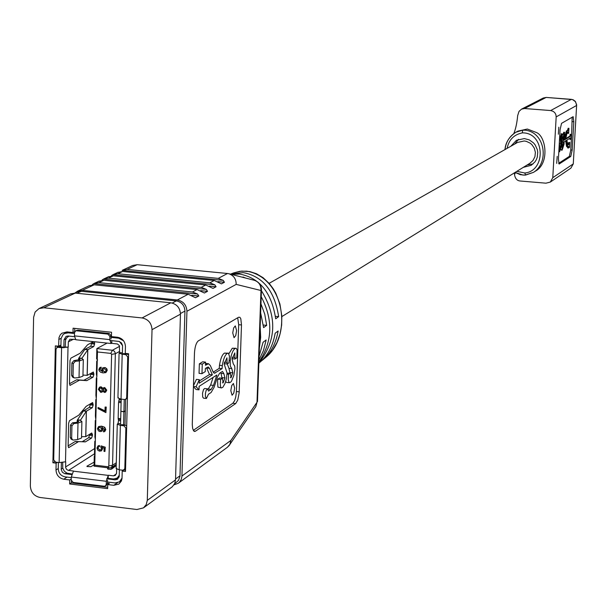 <?xml version="1.0" encoding="UTF-8"?>
<svg xmlns="http://www.w3.org/2000/svg" width="607" height="607" viewBox="0 0 607 607"><rect width="100%" height="100%" fill="white"/><g stroke="black" fill="none" stroke-linecap="round" stroke-linejoin="round"><path stroke-width="0.91" d="M281.86 316.581L529.926 163.26L533.045 160.423L534.942 156.629L535.382 152.357L534.304 148.161L531.853 144.587L530.199 143.176L526.315 141.34L524.205 140.976L517.589 142.425L269.136 283.34M557.188 156.378L556.695 163.397L557.188 156.378M558.827 127.182L558.341 134.223L558.827 127.182M568.327 130.323L567.295 130.945L565.269 138.859L563.979 140.285L563.508 137.212L564.237 134.815L564.267 137.425L564.844 137.076L564.464 132.394L562.901 137.85L563.463 144.8L562.537 147.782L562.568 144.413L561.991 144.77L562.128 150.172L564.062 144.254L564.191 141.772L566.27 140.49L567.666 146.864L568.6 146.317L568.501 147.994L569.495 147.364L569.783 142.357L567.94 142.911L567.598 144.747L566.908 140.096L570.762 137.713L570.671 139.39L571.665 136.363L570.952 134.382L570.861 136.059L565.572 139.314L567.204 132.614L568.235 131.992L568.607 133.388L568.964 128.343L568.327 130.323L566.445 130.877L564.889 136.636M568.175 128.297L567.477 130.262M523.31 167.357L531.254 165.294L534.972 161.879L536.307 159.709L537.233 157.327L537.749 152.205L537.324 149.641L535.162 144.906L533.5 142.895L529.281 139.898L524.334 138.578L516.443 140.293L510.813 146.272M527.172 164.967L533.06 163.943M516.861 171.341L524.835 173.003C546.361 170.931 545.01 132.311 522.331 132.88C513.947 134.579 508.878 139.747 507.126 148.358M560.898 149.368L561.467 150.043M562.568 144.413L561.657 144.375M561.938 138.844L562.378 146.173M563.971 132.356L562.53 134.959M564.791 137.106L563.812 139.8M567.408 132.485L567.757 133.32M570.952 134.382L570.11 134.322L570.011 135.998L565.716 138.631M569.882 138.259L569.821 139.322L570.671 139.39M567.712 146.864L567.651 147.926L568.501 147.994M565.678 140.854L566.445 145.938L566.817 146.795L567.568 146.818M571.544 136.75L570.785 149.975L569.343 156.363L558.637 163.344M572.173 117.197L571.574 136.112M559.586 151.78L561.536 145.824L560.974 138.753L561.71 136.347L561.748 138.957L562.325 138.608L562.135 133.851L560.36 139.398L560.936 146.378L560.003 149.368L560.026 145.991L559.449 146.348L559.586 151.78L558.926 151.644M560.026 145.991L559.146 145.93M559.373 141.863L559.829 147.789M561.445 133.874L559.533 139.056M570.747 156.477L559.093 164.042L558.417 158.958L560.049 129.86L561.551 123.342L573.152 116.673L573.812 121.749L572.189 150.088L570.747 156.477L569.343 156.363M518.492 139.352L514.766 144.026M569.783 142.357L567.94 142.911M568.789 142.979L568.691 144.656L567.841 144.587M568.691 144.656L567.803 145.194L567.598 144.716M570.861 136.059L570.011 135.998M564.267 137.425L563.493 137.357M564.464 132.394L563.607 132.326M562.901 137.85L562.408 137.812M563.197 142.046L562.34 141.977M563.463 144.8L562.613 144.732M561.748 138.957L560.959 138.897M561.938 133.912L561.08 133.844M560.36 139.398L559.517 139.329M560.663 143.609L559.798 143.54M560.936 146.378L560.079 146.31M102.242 447.442L102.591 448.823L101.452 450.819M98.099 445.857L99.457 445.477L99.51 446.57L98.41 446.949L97.803 448.133L99.859 449.977L100.883 449.833M98.516 446.889L98.008 448.004M97.803 448.133L99.654 450.106L100.785 449.901L101.46 448.565L100.762 446.98L101.103 445.887L105.254 447.2L104.943 451.487L104.009 451.38L104.085 448.027L101.9 447.336L102.591 448.823M102.135 427.442L102.962 429.361L101.855 431.205M98.66 426.546L101.574 426.152L104.761 427.275L105.793 429.612L104.783 431.494M103.463 430.765L104.753 429.566L101.748 427.389L102.765 429.49L101.748 431.266L100.117 431.577L98.448 430.879L97.439 428.686L98.546 426.607L101.377 426.281L104.199 427.146L105.572 429.301L104.685 431.554L103.524 431.865L103.463 430.765L104.343 430.469M95.83 419.998L95.36 439.369L94.897 436.987L95.291 420.507L95.83 419.998L95.398 416.136L95.792 399.603L96.331 399.057L95.898 395.218L96.293 378.639L96.87 376.545L96.399 374.238L96.71 361.294L97.575 359.959L96.612 358.836L96.854 348.57L107.128 343.084M95.329 440.872L94.95 456.547L94.487 454.142L94.791 441.35L95.329 440.872L95.36 439.369M94.935 457.291L94.745 465.144L94.047 466.146L94.29 456.039L94.935 457.291L94.95 456.547M94.745 465.144L107.993 466.737L108.82 465.994L111.612 354.336L110.815 353.395L97.454 351.954L97.264 359.928M97.249 360.687L96.87 376.545M96.832 378.055L96.361 397.547M96.331 399.057L95.86 418.489M100.345 368.54L99.905 369.473L102.537 371.628M102.917 367.766L105.186 367.561L106.878 368.859L107.249 370.369L105.929 372.539M99.935 367.508L101.149 367.182L101.194 368.282L100.238 368.593L99.7 369.587L102.704 371.788L101.695 369.709L102.811 367.819L104.389 367.561L106.066 368.252L107.052 370.482L105.83 372.599L103.099 372.91L100.633 372.266L99.093 370.725L98.865 369.428L99.829 367.561L100.944 367.296L100.99 368.396M102.856 391.219L102.044 392.092M99.647 387.107L101.073 386.796L102.993 388.381M103.622 387.759L104.723 387.532L106.764 390.149L105.641 392.152M98.053 407.472L104.996 411.197L105.094 407.069L106.24 407.054L105.906 412.623L98.03 408.564L98.053 407.472L105.003 410.871M97.454 351.954L96.854 348.57L112.75 350.292L114.533 351.392L115.36 353.373L112.553 465.243L111.324 467.572L109.465 467.997L94.047 466.146M94.791 455.713L94.29 456.039M94.077 464.863L90.868 466.684L86.968 466.533M94.146 462.132L86.976 466.168M108.607 467.898L107.492 468.832L108.501 469.249L111.605 469.128L116.218 465.539M75.215 339.412L69.858 339.29L68.333 341.847L68.219 347.105L61.588 347.705L58.075 347.333L57.043 347.515L56.026 349.222L53.712 459.848L55.654 462.155L59.137 462.58L65.708 461.798L65.609 467.314L66.421 469.257L68.181 470.364L73.485 471.024L71.3 477.026L71.231 480.129L73.174 482.436L104.176 486.222L105.436 485.934L106.24 484.394L107.447 483.574L107.522 480.463M108.167 478.498L108.243 475.387L106.316 481.283L106.24 484.394M108.448 475.251L113.463 475.858L115.338 475.418L116.559 473.103L116.658 469.128M125.573 468.779L122.751 470.22L119.222 469.795L120.361 425.37L117.272 424.164L118.024 423.474L118.54 420.59L118.153 418.352L118.562 402.403L119.238 398.776M118.289 397.517L117.94 397.942L121.036 399.103L124.587 399.505L125.763 399.254L126.673 397.623L127.736 356.946L125.755 354.609L122.189 354.222L119.086 353.13L119.632 352.621L119.344 345.603L117.477 343.994L111.741 343.304L111.809 340.648M82.962 375.058L87.211 375.361L93.349 372.03L93.873 374.694L93.03 377.175L86.748 380.635L79.54 380.149L70.063 385.354L69.486 383.685L69.995 360.687L70.875 358.153L80.154 353.236L87.583 344.784L93.47 341.627M94.434 341.733L94.601 344.07L93.751 346.536L87.81 349.708L81.786 358.449L78.804 358.122L84.859 349.389L90.822 346.225L91.695 342.56M71.937 439.301L71.133 439.104L70.245 437.457L70.518 425.082L72.499 422.806L76.581 422.343L78.682 421.516L77.226 420.287L83.349 410.962L89.388 407.343L90.231 404.846L93.152 405.18L92.636 402.547L86.156 406.341L78.751 415.188L69.501 420.659L68.621 423.223L68.121 446.016L68.674 447.632L78.144 441.866L75.192 441.517L85.519 441.82L91.589 438.042L88.675 437.7L82.59 441.471M93.152 405.18L92.31 407.676L86.323 411.265L80.374 420.348L77.408 420.006M81.543 436.683L85.792 436.63L91.71 432.996L92.454 434.521L89.745 434.202M88.675 437.7L89.517 435.189L92.431 435.53L92.454 434.521M92.431 435.53L91.589 438.042M85.519 441.82L82.393 441.532M75.389 441.456L85.329 441.881M109.905 336.445L107.932 334.108L109.154 333.463L111.127 335.8L109.905 336.445L109.829 339.624L111.104 343.509L111.741 343.304M108.372 478.362L113.388 478.969L117.151 478.081L119.245 475.304M62.703 462.625L62.741 468.005L64.266 471.199L67.119 473.202L71.755 473.923M116.005 464.454L114.806 466.093L110.565 469.393M86.748 380.635L83.804 380.308L90.102 376.848L90.974 373.29M74.927 377.971L79.031 377.554L82.931 376.143L83.311 359.549L79.403 360.922L75.298 361.324L73.31 363.601L73.037 376.09L73.993 377.812L74.927 377.971M73.31 363.601L71.899 362.91L73.879 360.641L80.094 359.503L78.804 358.122M81.786 358.449L83.311 359.549M73.379 377.281L72.582 377.106L71.618 375.392L73.037 376.09M71.899 362.91L71.618 375.392M87.127 375.369L87.749 349.769M79.54 380.149L76.581 379.823L69.486 383.753M76.581 379.823L79.737 380.103M83.804 380.308L76.778 379.777M63.864 347.083L68.219 347.105M69.084 336.111L66.99 337.431L65.624 339.708L65.207 346.779M68.121 445.872L75.192 441.517M89.54 434.331L89.517 435.189M90.253 403.875L90.231 404.846M80.45 420.37L81.892 421.562L77.999 423.087L73.902 423.549L71.93 425.833L70.518 425.082M70.245 437.457L71.656 438.216L72.537 439.863L73.538 440.052L77.62 439.574L81.513 438.004L81.892 421.562M57.748 347.325L59.357 346.673L62.862 347.052M120.361 425.37L123.904 425.78L125.103 425.029L126.688 426.038M121.559 424.619L125.103 425.029M125.201 469.12L124.518 469.393M124.01 469.924L124.822 468.376L125.877 428.11L123.904 425.78M119.222 469.795L116.142 468.521L116.491 468.043M119.632 352.621L122.394 352.925M122.568 345.679L119.488 341.559M127.417 398.131L126.286 398.776M123.396 353.562L126.954 353.942L128.547 354.951M109.154 333.463L77.833 330.162L75.549 330.982L74.509 332.697L74.441 335.868L75.776 339.745L76.224 339.647M111.051 338.972L111.127 335.8M76.239 330.792L77.833 330.162M107.932 334.108L76.573 330.8M107.447 483.574L105.952 485.388M119.078 399.611L121.188 399.846M118.54 420.59L120.649 420.833M71.656 438.216L71.93 425.833M102.636 370.073L104.358 371.841L105.512 371.643L106.202 370.49L104.358 368.654L103.372 368.821L102.636 370.073L104.563 371.727L105.61 371.575M103.471 368.768L102.841 369.959M103.205 389.914L104.404 391.356L105.132 391.219L105.724 390.18L104.525 388.738L103.759 388.875L103.205 389.914L104.609 391.234L105.231 391.151M102.795 391.045L101.946 392.152L100.709 392.365L98.387 389.375L99.54 387.16L100.876 386.909L102.849 388.715L103.516 387.812L104.525 387.645L106.559 390.263L105.542 392.221L104.381 392.448L102.795 391.045M99.222 389.466L100.747 391.272L101.642 391.105L102.363 389.8L100.845 388.002L99.943 388.169L99.222 389.466L100.952 391.158L101.741 391.045M103.865 388.821L103.41 389.793M100.049 388.116L99.427 389.353M105.094 407.069L106.24 407.054M106.035 407.183L105.906 412.623M98.273 428.747L100.049 430.484L101.225 430.257L101.824 429.126L100.178 427.336L98.949 427.578L98.273 428.747L100.254 430.355L101.316 430.196M99.055 427.525L98.478 428.625M100.899 446.016L105.254 447.2M105.049 447.329L104.943 451.487M102.393 448.96L101.354 450.887L99.427 451.145L97.742 450.174L96.976 448.019L98 445.917L99.457 445.477M99.26 445.606L99.305 446.699M123.555 340.762L118.699 338.19L111.089 337.386M74.494 333.516L68.196 332.848L64.623 333.478L62.976 334.685L61.117 338.387L60.859 346.84M58.393 462.488L58.257 468.779C58.583 473.217 60.852 475.903 65.055 476.859L71.285 477.61M74.456 336.68L68.128 336.005L66.072 336.377L64.023 339.799L63.849 347.819M61.375 462.693L61.254 469.606L62.339 472.208L64.676 473.68L71.603 474.545M125.353 410.969L123.919 411.849L121.18 411.326M122.386 470.986L122.409 470.175M123.585 424.854L123.919 411.849M106.612 478.786L115.095 479.818L117.614 479.227L119.222 476.146L119.389 469.818M120.535 425.264L120.884 411.5M107.485 482.019L115.019 482.929L119.435 481.882L122.037 478.05M122.364 354.245L122.561 345.565L121.461 342.917L119.071 341.445L109.837 340.436M125.353 410.757L123.927 411.637L120.892 411.296L121.203 399.125M123.927 411.637L124.245 399.467M74.775 293.067L77.074 291.99L81.285 291.292L176.318 300.905C181.705 302.013 184.581 305.404 184.953 311.072L179.96 476.343L178.511 480.41L174.566 483.847M147.289 500.373L152.031 329.669C151.591 323.136 148.275 319.229 142.076 317.939L43.825 307.779L39.007 308.568L35.115 312.051L33.605 317.294L30.35 485.979C30.828 492.285 34.045 496.124 40.024 497.482L136.894 509.516L143.495 507.862L146.226 504.629L147.289 500.373L175.529 479.856L174.748 483.445L172.289 486.776L143.495 507.862M39.007 308.568L70.556 293.879L75.245 293.098L170.81 302.794C176.834 304.031 180.051 307.825 180.469 314.16L175.529 479.856M72.999 332.537L66.967 331.9L61.884 333.228L60.23 334.897L58.985 337.636L58.606 346.225L55.343 345.876L52.9 462.762L56.132 463.149L55.988 469.977C56.36 475.053 58.955 478.126 63.765 479.219L69.737 479.947L69.646 483.976L107.644 488.627L107.743 484.576L113.775 485.312L118.843 484.105L121.37 481.025L122.015 478.506L122.219 471.1L125.497 471.487L128.585 353.744L125.277 353.388L125.452 346.605C125.088 341.4 122.447 338.281 117.53 337.249L111.43 336.604L111.536 332.249L73.098 328.205L72.999 332.537L74.79 331.703M123.722 470.084L122.219 471.1M125.657 399.315L124.981 425.014M71.254 478.953L69.737 479.947M107.743 484.576L109.359 483.483L107.454 483.248M60.275 346.779L60.305 345.36L58.606 346.225M57.384 462.367L56.132 463.149M54.592 461.707L52.9 462.762M57.028 346.058L56.997 347.545M71.36 480.919L71.315 482.884L107.674 487.33M71.315 482.884L69.646 483.976M123.843 470.023L125.535 470.228M74.752 328.379L74.684 331.688M242.944 277.361L242.405 277.224M242.952 276.997L245.774 278.097M261.427 290.707C277.308 316.649 276.451 340.747 258.855 362.994M258.893 362.06C272.596 341.718 273.37 319.935 261.215 296.717M260.153 326.49L260.676 337.264L259.394 347.834M259.098 356.271L263.074 342.265L266.139 339.973L263.461 350.58L258.961 360.05M258.855 363.176L259.69 362.478C267.824 355.474 272.983 345.724 275.168 333.213L278.127 330.997C275.957 343.334 270.866 352.94 262.854 359.822L261.253 361.089M262.854 359.822L266.033 357.166C292.627 335.853 284.865 277.71 246.662 271.147L239.924 271.291L233.437 272.991L241.685 271.086L249.872 271.595L256.48 273.749L263.119 277.725L269.47 283.727L273.302 288.879L275.844 293.325L279.91 303.986L281.83 315.936L281.656 325.026L280.077 333.888L277.088 342.302L272.9 349.632L267.695 355.687M231.35 274.379L239.545 274.038C259.652 277.771 271.701 292.688 275.692 318.804L278.651 316.649C274.675 290.905 262.823 276.215 243.103 272.596L230.47 274.152L233.445 272.983M260.638 312.817L263.597 327.605L266.663 325.375L264.766 314.251L260.957 303.857M234.666 388.078L233.414 383.495L231.715 385.612L230.812 390.658L232.064 395.24L233.763 393.116L234.666 388.078M236.609 330.633L235.311 325.898L233.634 327.977L232.747 332.955L234.052 337.682L235.728 335.603L236.609 330.633M75.093 292.915L77.605 291.148L82.271 290.366L177.335 299.979C183.322 301.209 186.524 304.972 186.941 311.277L181.91 476.639L181.174 479.591L179.581 482.079L178.276 483.255L173.959 484.902M89.07 285.814L94.161 284.812L188.193 294.243L195.484 297.733L198.815 296.011L197.563 294.023L192.465 291.99L197.047 289.569L204.407 293.006L207.526 291.337L206.281 289.372L201.236 287.361L205.727 284.994L213.011 288.393L216.069 286.762L214.832 284.82L209.832 282.824L214.233 280.502L221.449 283.871L224.446 282.27L223.209 280.351L218.254 278.378L227.504 273.499L228.869 273.742C233.778 275.548 236.214 279.099 236.169 284.387L186.941 311.277M241.487 324.965L240.82 318.812L239.886 317.294L238.619 317.233L198.314 340.891C196.16 342.758 194.877 346.825 194.468 353.092L192.275 424.513L192.654 428.512L193.701 430.97L194.559 431.463L195.5 431.182L235.691 403.556L237.747 400.112L239.143 392.941L241.487 324.965L238.695 324.677L237.694 317.78M181.948 476.025L230.91 440.416L229.916 444.316L227.39 447.291L178.276 483.255M98.804 281.276L103.85 280.282L98.835 282.627L94.237 283.393L92.423 284.493M108.35 276.83L113.35 275.836L108.433 278.135L103.873 278.894L102.09 279.979M117.712 272.46L122.667 271.481L117.849 273.734L113.327 274.493L111.574 275.548M122.591 270.168L132.713 265.456L137.205 264.682L127.075 269.417L122.136 270.396L223.209 280.351M205.561 362.106L202.26 364.139L199.354 363.828L202.662 361.795L205.561 362.106L205.462 365.27L208.535 363.73L210.356 365.573L213.087 371.879L214.43 373.244L222.086 368.654L219.241 368.35L219.468 365.3C220.531 358.714 222.177 354.655 224.408 353.107L228.407 353.183L229.476 356.339L228.922 362.872L227.124 364.01L226.927 357.842L224.18 364.071L227.079 372.994L226.464 378.472L225.038 383.442L222.837 387.304L221.418 387.956L220.736 387.41L220.288 384.277L220.637 379.466L222.465 378.282L223.11 382.888L224.954 377.949L223.869 373.677L222.458 371.423L219.643 373.222L217.382 377.144L214.157 387.19L211.107 392.494L208.451 394.231L206.403 398.488L203.52 398.169L202.677 397.008L202.533 393.169L203.557 389.459L204.642 388.518L207.526 388.829L206.114 390.513L205.424 393.488L205.409 396.538L206.403 398.488M227.124 364.01L224.294 363.707L224.484 362.394M221.418 387.956L217.89 387.099L217.602 380.779L217.799 379.155L219.628 377.971L222.465 378.282M222.033 378.237L221.031 373.366L220.409 372.728M213.103 377.402L210.629 385.066L208.049 389.224M193.428 386.689L196.107 389.527L199.013 389.846L199.126 386.34L216.828 375.02L213.497 385.377L211.206 389.36L208.558 391.083L207.526 388.829M202.26 364.139L201.964 373.669L205.265 371.598L205.363 368.441L208.178 366.962L209.544 368.343L212.367 374.838L199.225 383.192L199.331 379.678L196.418 379.36L193.458 385.779M206.509 367.721L209.491 374.527L199.293 380.984M199.354 363.828L199.058 373.351L201.964 373.669M208.535 363.73L205.523 363.411M219.241 368.35L213.224 372.159M228.93 353.706L232.291 348.228L236.237 348.304L237.155 350.095L236.745 357.91L234.977 359.033L234.788 352.917L232.094 359.071L233.278 363.836L234.681 365.983L234.917 368.715L233.824 375.483L231.51 381.166L230.372 382.402L229.127 382.668L228.27 379.83L228.604 374.314L230.394 373.153L231.024 377.721L232.838 372.835L231.775 368.593L230.311 366.067L230.25 360.581C231.297 354.063 232.913 350.042 235.099 348.524L235.994 348.243M234.977 359.033L232.178 358.729L232.299 357.811M229.37 382.736L226.555 382.425L225.713 381.492M227.079 373.168L230.394 373.153M229.947 373.1L228.96 368.29L227.23 363.942M193.299 430.371L232.898 403.245L234.651 400.62L235.759 396.948L236.419 391.553L238.695 324.677M103.85 280.282L197.047 289.569M98.835 282.627L192.465 291.99M113.35 275.836L205.727 284.994M108.433 278.135L201.236 287.361M122.667 271.481L214.233 280.502M117.849 273.734L209.832 282.824M137.205 264.682L227.504 273.499M127.075 269.417L218.254 278.378M212.367 374.838L209.491 374.527M199.331 379.678L196.084 386.735L193.436 386.439M196.084 386.735L199.013 389.846M222.086 368.654L222.306 365.604C223.368 359.018 225.015 354.958 227.238 353.411L228.156 353.122M230.25 360.581L229.256 360.475M235.099 348.524L232.291 348.228M235.197 357.455L232.443 357.159M228.604 374.314L227.048 374.147M231.024 377.721L230.394 377.645M232.838 372.835L230.03 372.531M231.775 368.593L228.96 368.29M222.306 365.604L219.468 365.3M223.869 373.677L221.031 373.366M227.238 353.411L224.408 353.107M227.344 362.417L224.544 362.113M220.637 379.466L217.799 379.155M223.11 382.888L222.465 382.812M224.954 377.949L222.124 377.645M275.441 316.323L278.651 316.649M263.347 325.033L266.663 325.375M524.835 173.003L525.548 175.082L533.439 172.38C549.32 162.851 545.321 132.432 525.283 130.186L522.597 130.186L522.331 132.88M535.42 171.113L535.465 171.083C549.775 163.541 546.05 136.143 536.368 132.501L527.346 129.041L517.93 131.104M525.48 175.074L522.87 175.059L515.108 172.418M556.171 116.901L552.78 177.676L573.274 163.898L576.62 105.451L556.171 116.901L555.868 114.64L554.912 112.856L553.288 111.4L550.678 110.55L571.339 99.351L546.171 97.431L524.547 108.524L550.678 110.55M524.547 108.524L521.474 109.161M515.426 172.691L514.516 174.604C515.168 178.579 517.05 180.711 520.161 180.992L545.943 183.185L550.314 182.077L552.78 177.676M576.627 105.383L575.603 101.817L572.576 99.586L546.209 97.424L543.28 98.015L521.534 109.123M570.891 168.139L573.304 163.86L570.891 168.139L550.314 182.077M505.039 149.542C505.919 141.97 509.523 136.203 515.851 132.243L522.597 130.186M572.401 121.635L573.812 121.749M570.785 149.975L572.189 150.088M566.536 140.961L565.686 140.892M567.295 146.006L566.445 145.938M567.295 130.945L566.445 130.877M566.68 132.455L565.83 132.387M565.269 138.859L564.419 138.791M564.927 139.709L564.07 139.64M573.281 163.822L576.65 104.783L575.239 101.293L573.205 99.798L571.399 99.351M113.463 475.858L116.453 473.839M68.515 470.425L94.495 453.793M108.243 475.387L73.28 471.161M87.81 349.708L87.211 375.361M68.333 341.847L73.447 339.222M65.503 461.927L68.007 347.212M85.792 436.63L86.384 411.197M65.602 466.965L94.624 448.543M111.612 354.336L115.368 353.729L119.662 351.37M108.82 465.994L112.553 465.243L116.294 462.762M110.815 353.395L112.409 350.239L119.632 346.309M84.001 380.263L86.945 380.589M93.03 377.175L90.102 376.848M73.879 360.641L75.298 361.324M78.978 358.752L78.948 360.095M79.737 359.124L79.722 359.868M79.403 360.922L79.031 377.554M93.751 346.536L90.822 346.225M84.957 349.321L87.909 349.64M94.624 343.046L91.695 342.735M91.665 343.752L94.601 344.07M72.499 422.806L73.902 423.549M59.137 462.58L61.588 347.705M118.024 423.474L120.573 423.762M124.822 468.376L125.596 467.853M126.651 427.616L125.877 428.11M126.673 397.623L127.447 397.16M128.509 356.514L127.736 356.946M121.036 399.103L122.189 354.222M125.755 354.609L126.954 353.942M59.357 346.673L58.075 347.333M109.829 339.624L74.441 335.868M106.316 481.283L71.3 477.026M118.706 401.235L121.142 401.508M118.562 402.403L121.112 402.691M118.153 418.352L120.702 418.648M118.244 419.376L120.679 419.657M93.175 404.163L90.314 403.837M85.731 436.645L86.323 411.265M77.62 439.574L77.999 423.087M78.311 421.918L78.326 421.106M77.544 422.184L77.575 420.697M92.31 407.676L89.388 407.343M83.546 410.787L86.482 411.121M77.567 419.824L80.534 420.165M86.293 411.303L83.349 410.962M68.462 447.518L68.902 447.571M93.895 373.669L90.974 373.351M90.951 374.367L93.873 374.694M87.727 349.807L84.768 349.488M78.963 357.948L81.945 358.274M69.866 385.263L70.275 385.308M109.465 467.997L107.993 466.737M69.539 332.173L68.196 332.848M119.556 337.735L118.699 338.19M62.771 468.172L61.239 469.143M66.011 338.782L64.023 339.799M66.436 472.914L65.124 473.756M119.086 477.102L115.095 479.818M180.469 314.16L152.031 329.669M142.076 317.939L170.81 302.794M75.245 293.098L43.825 307.779M61.132 338.281L58.75 339.488M117.477 482.777L113.775 485.312M67.043 477.094L63.765 479.219M58.264 468.543L55.988 469.977M175.552 479.006L179.991 475.789M180.469 313.516L184.953 311.072M172.251 303.052L176.318 300.905M77.028 293.28L81.285 291.292M94.161 284.812L82.271 290.366M177.335 299.979L188.193 294.243M227.39 447.291L229.727 444.878L230.91 440.416L256.996 402.289L260.964 290.495L236.169 284.387M217.86 281.618L224.446 282.27M112.864 274.721L214.832 284.82M209.332 286.087L216.069 286.762M103.41 279.129L206.281 289.372M200.621 290.647L207.526 291.337M93.766 283.628L197.563 294.023M191.744 295.298L198.815 296.011M236.419 391.553L239.196 391.864M232.898 403.245L235.691 403.556M193.716 430.978L195.5 431.182M215.212 373.024L213.71 372.865M207.495 364.01L205.507 363.798M209.544 368.343L206.661 368.032M213.497 385.377L210.629 385.066M211.206 389.36L208.33 389.041M255.82 406.66L256.996 402.289L255.82 406.66L228.892 445.872M260.964 290.495L261.458 289.911C261.298 285.024 258.893 281.815 254.242 280.275C258.923 281.891 261.169 285.298 260.964 290.495M568.964 128.343L568.114 128.274M515.047 172.456L520.328 174.687L524.896 175.127L533.439 172.38L535.465 171.083M521.557 109.116L519 111.43L517.65 115.694C517.005 122.88 515.738 128.821 513.833 133.525M514.493 172.805L514.516 174.604M517.953 131.089L515.859 132.243M504.986 149.572C505.472 142.675 509.091 136.894 515.851 132.243M567.666 146.864L566.817 146.795M568.547 133.411L567.697 133.343M564.662 132.334L563.804 132.265M562.128 150.172L561.27 150.104M562.135 133.851L561.278 133.783M546.209 97.424L543.28 98.015M111.324 467.572L116.256 464.287M78.622 358.38L78.584 360.163M116.142 468.521L117.272 424.164M68.394 336.399L68.993 336.103M117.151 478.081L119.169 476.707M117.94 397.942L119.086 353.13M111.104 343.509L75.776 339.745M77.18 422.26L77.226 420.287M71.133 439.104L72.537 439.863M72.582 377.106L73.993 377.812M75.549 330.982L76.801 330.345M57.043 347.515L58.318 346.863M106.642 485.107L105.436 485.934M126.954 398.533L125.763 399.254M119.435 481.882L121.62 480.387M67.635 331.968L64.623 333.478M118.168 272.232L113.327 274.493M108.812 276.595L103.873 278.894M99.275 281.041L94.237 283.393M89.54 285.578L77.605 291.148M257.489 401.584L261.458 289.911M254.242 280.275L228.869 273.742"/></g></svg>
